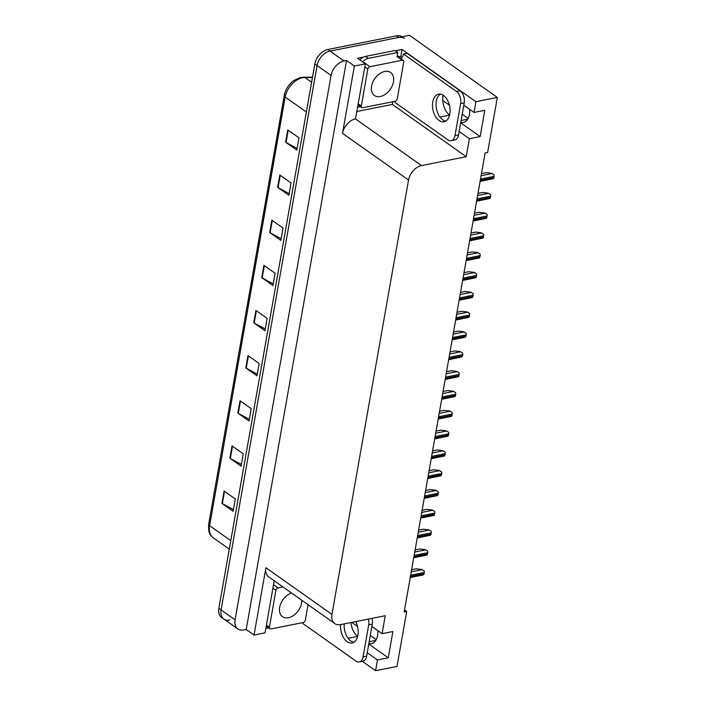 <?xml version="1.0" encoding="UTF-8"?>
<svg xmlns="http://www.w3.org/2000/svg" width="706" height="706" viewBox="0 0 706 706"><rect width="100%" height="100%" fill="white"/><g stroke="black" fill="none" stroke-linecap="round" stroke-linejoin="round"><path stroke-width="1.06" d="M350.944 622.533A14.755 8.966 -101.2 0 0 357.677 636.309M449.59 115.078A14.755 8.966 78.8 0 1 443.041 95.689A14.755 8.966 78.8 0 1 443.139 95.195M368.885 643.528A14.755 8.966 -101.2 0 0 371.515 643.634A14.755 8.966 -101.2 0 0 377.586 635.488A14.755 8.966 -101.2 0 0 377.842 630.67M469.746 109.439A14.755 8.966 78.8 0 1 469.49 114.257A14.755 8.966 78.8 0 1 463.418 122.403A14.755 8.966 78.8 0 1 460.789 122.297M392.81 101.743L392.333 104.453L356.971 111.477M395.289 50.797L402.032 49.455L400.743 56.789M459.165 131.501L469.384 138.72L466.207 156.697L421.5 165.583L355.462 118.882L365.373 63.84L357.536 58.298L363.396 57.133M421.5 165.583A13.838 9.257 125.3 0 0 408.553 180.039L331.952 614.423L265.915 567.721L254.045 635.029L265.041 632.841L274.228 580.773M265.915 567.721A13.838 9.257 125.3 0 0 268.704 576.873L334.75 623.574A13.838 9.257 125.3 0 0 340.566 624.589L385.273 615.703L382.105 633.679L371.894 626.46M355.462 118.882A13.838 9.257 125.3 0 0 342.507 133.337L354.377 66.029L346.54 60.487L246.209 629.487L243.694 629.99A13.838 9.257 -54.7 0 1 237.878 628.967A13.838 9.257 -54.7 0 1 235.08 619.815L331.07 75.445A13.838 9.257 -54.7 0 1 344.025 60.99L346.54 60.487M365.373 63.84L354.377 66.029M229.706 620.089A13.838 9.257 -54.7 0 1 223.881 619.074A13.838 9.257 -54.7 0 1 221.093 609.922L317.082 65.543A13.838 9.257 -54.7 0 1 330.037 51.088L409.462 35.3L497.324 97.437L475.906 101.699L402.032 49.455M367.261 652.723L377.472 659.951L375.574 670.7L397.001 666.438L406.691 611.449L404.538 609.922M375.574 670.7L362.346 661.337M254.045 635.029L246.209 629.487M376.227 639.654L370.306 635.471M357.51 626.425L351.773 622.365M468.131 118.431L462.209 114.24M449.413 105.194L442.794 100.508M406.691 611.449L404.176 611.943L485.119 152.937L487.634 152.434L497.324 97.437M331.952 614.423A13.838 9.257 125.3 0 0 334.75 623.574M466.207 156.697L392.333 104.453M475.906 101.699L474.008 112.448L463.798 105.229M368.797 644.04L388.256 657.807L392.889 631.535L382.105 633.679M388.256 657.807L377.472 659.951M460.7 122.809L480.159 136.576L484.793 110.312L474.008 112.448M480.159 136.576L469.384 138.72M237.878 628.967L223.881 619.074A13.838 9.257 -54.7 0 1 221.093 609.922L317.082 65.543A13.838 9.257 -54.7 0 1 330.037 51.088L398.678 37.444A13.838 9.257 -54.7 0 1 404.494 38.459M233.412 509.608L222.355 503.634A3.689 1.58 -170 0 1 221.922 503.369L233.121 511.285L235.292 498.974L224.093 491.058L221.922 503.369M241.373 464.46L230.324 458.494A3.689 1.58 -170 0 1 229.891 458.22L241.081 466.137L243.252 453.826L232.062 445.91L229.891 458.22M249.333 419.311L238.284 413.345A3.689 1.58 -170 0 1 237.851 413.081L249.041 420.997L251.212 408.686L240.022 400.77L237.851 413.081M257.302 374.171L246.244 368.197A3.689 1.58 -170 0 1 245.812 367.932L257.002 375.848L259.173 363.537L247.982 355.621L245.812 367.932M297.102 148.436L286.045 142.471A3.689 1.58 -170 0 1 285.612 142.206L296.802 150.122L298.973 137.811L287.783 129.895L285.612 142.206M289.142 193.585L278.085 187.619A3.689 1.58 -170 0 1 277.652 187.346L288.842 195.262L291.013 182.951L279.823 175.035L277.652 187.346M281.182 238.734L270.124 232.759A3.689 1.58 -170 0 1 269.692 232.495L280.882 240.411L283.053 228.1L271.863 220.184L269.692 232.495M273.222 283.874L262.164 277.908A3.689 1.58 -170 0 1 261.732 277.643L272.922 285.559L275.093 273.248L263.903 265.332L261.732 277.643M265.262 329.022L254.204 323.057A3.689 1.58 -170 0 1 253.772 322.783L264.962 330.699L267.133 318.388L255.943 310.472L253.772 322.783M312.449 77.545L304.921 77.528A18.444 12.346 125.3 0 0 302.468 77.775A18.444 12.346 125.3 0 0 285.198 97.049A4.615 1.977 -170 0 1 284.253 95.531A4.615 1.977 -170 0 1 284.271 95.46A17.129 11.464 -54.7 0 1 284.703 93.536A17.129 11.464 -54.7 0 1 294.005 80.387L300.844 77.351L312.529 77.104M284.703 93.536L208.676 524.17A4.615 1.977 10 0 0 209.62 525.688A18.444 12.346 125.3 0 0 213.344 537.893C210.997 535.404 208.032 534.954 208.676 524.17A4.615 1.977 10 0 1 208.685 524.099L284.244 95.61M223.881 619.074L221.649 617.494A13.838 9.257 -54.7 0 1 218.851 608.343L314.841 63.964A13.838 9.257 -54.7 0 1 327.796 49.508L396.437 35.856A13.838 9.257 -54.7 0 1 402.093 36.765M481.474 173.605L486.16 172.67L491.711 173.341L494.006 174.788A2.303 1.403 78.8 0 1 494.103 176.368L493.891 177.594A2.303 1.403 78.8 0 1 493.309 178.697L480.089 181.424M491.711 173.341L494.006 174.788M449.819 113.984A14.067 8.543 -101.2 0 0 447.313 99.873A14.067 8.543 -101.2 0 0 438.541 94.154A14.067 8.543 -101.2 0 0 432.752 101.92A14.067 8.543 -101.2 0 0 435.249 116.04A14.067 8.543 -101.2 0 0 444.03 121.75A14.067 8.543 -101.2 0 0 449.819 113.984M445.76 121.07A14.067 8.543 78.8 0 1 436.343 101.205A14.067 8.543 78.8 0 1 440.403 94.119M454.973 135.631L458.565 134.917L464.213 102.908A9.222 5.604 78.8 0 0 460.065 90.739L407 53.224L403.408 53.93L456.464 91.453A9.222 5.604 78.8 0 1 460.612 103.623L454.973 135.631A9.222 5.604 78.8 0 1 451.169 140.723A9.222 5.604 78.8 0 1 447.931 139.885L394.875 102.361A9.222 5.604 78.8 0 0 395.007 101.302M403.408 53.93A9.222 5.604 78.8 0 1 400.717 58.598M458.565 134.917A9.222 5.604 78.8 0 1 454.77 140.009L451.169 140.723M360.51 106.659L359.725 106.818A9.222 6.169 -54.7 0 1 357.783 106.888M397.619 56.418A9.222 6.169 -54.7 0 1 397.734 52.526L394.936 50.55L365.47 56.409A9.222 6.169 125.3 0 0 359.857 59.939M362.655 61.916A9.222 6.169 -54.7 0 1 368.267 58.386L397.734 52.526M397.646 56.427A4.615 1.977 -170 0 1 402.111 57.274M477.98 193.409L482.666 192.473L488.217 193.144L490.511 194.591A2.303 1.403 78.8 0 1 490.617 196.171L490.396 197.406A2.303 1.403 78.8 0 1 489.823 198.501L476.603 201.228M488.217 193.144L490.511 194.591M474.485 213.212L479.171 212.285L484.731 212.956L487.016 214.395A2.303 1.403 78.8 0 1 487.122 215.983L486.902 217.21A2.303 1.403 78.8 0 1 486.328 218.313L473.108 221.04M484.731 212.956L487.016 214.395M470.99 233.024L475.685 232.089L481.236 232.759L483.522 234.207A2.303 1.403 78.8 0 1 483.628 235.786L483.416 237.013A2.303 1.403 78.8 0 1 482.833 238.116L469.614 240.843M481.236 232.759L483.522 234.207M467.504 252.827L472.19 251.901L477.741 252.571L480.036 254.01A2.303 1.403 78.8 0 1 480.133 255.59L479.921 256.825A2.303 1.403 78.8 0 1 479.339 257.928L466.119 260.646M477.741 252.571L480.036 254.01M380.322 96.501A14.067 9.416 125.3 0 0 392.315 85.691A14.067 9.416 125.3 0 0 390.656 72.497A14.067 9.416 125.3 0 0 384.735 71.465A14.067 9.416 125.3 0 0 372.75 82.275A14.067 9.416 125.3 0 0 374.409 95.469A14.067 9.416 125.3 0 0 380.322 96.501M369.979 66.682A2.303 1.544 125.3 0 0 367.817 69.091L361.304 106.024A2.303 1.544 125.3 0 0 361.772 107.55A2.303 1.544 125.3 0 0 362.743 107.718L395.086 101.293A2.303 1.544 125.3 0 0 397.249 98.884L403.761 61.943A2.303 1.544 125.3 0 0 403.294 60.416A2.303 1.544 125.3 0 0 402.323 60.248L369.979 66.682L364.375 62.719M403.294 60.416L397.699 56.462A2.303 1.544 125.3 0 0 396.728 56.295L402.323 60.248M291.552 593.031A14.067 9.416 125.3 0 0 280.547 604.239A14.067 9.416 125.3 0 0 282.506 616.7A14.067 9.416 125.3 0 0 288.419 617.732A14.067 9.416 125.3 0 0 301.797 600.277M282.938 586.942L278.067 587.904A2.303 1.544 125.3 0 0 275.914 590.313L269.401 627.255A2.303 1.544 125.3 0 0 269.86 628.781A2.303 1.544 125.3 0 0 270.83 628.949L303.183 622.515A2.303 1.544 125.3 0 0 305.336 620.106L308.054 604.698M340.645 624.581A14.067 8.543 -101.2 0 0 352.118 642.981A14.067 8.543 -101.2 0 0 357.916 635.215A14.067 8.543 -101.2 0 0 355.683 621.589M368.435 619.047A9.222 5.604 78.8 0 1 368.709 624.854L363.069 656.862A9.222 5.604 78.8 0 1 359.266 661.954A9.222 5.604 78.8 0 1 356.018 661.116L302.962 623.592A9.222 5.604 78.8 0 0 303.103 622.533M353.856 642.301A14.067 8.543 78.8 0 1 344.246 623.866M372.036 618.341A9.222 5.604 78.8 0 1 372.3 624.139L366.661 656.148A9.222 5.604 78.8 0 1 362.858 661.24L359.266 661.954M268.598 627.89L267.821 628.04A9.222 6.169 -54.7 0 1 265.88 628.119M464.01 272.631L468.696 271.704L474.247 272.375L476.541 273.813A2.303 1.403 78.8 0 1 476.647 275.402L476.426 276.628A2.303 1.403 78.8 0 1 475.853 277.732L462.633 280.459M474.247 272.375L476.541 273.813M460.515 292.443L465.201 291.507L470.761 292.178L473.046 293.625A2.303 1.403 78.8 0 1 473.152 295.205L472.932 296.441A2.303 1.403 78.8 0 1 472.358 297.535L459.138 300.262M470.761 292.178L473.046 293.625M457.02 312.246L461.715 311.32L467.266 311.99L469.552 313.429A2.303 1.403 78.8 0 1 469.658 315.008L469.446 316.244A2.303 1.403 78.8 0 1 468.863 317.347L455.644 320.074M467.266 311.99L469.552 313.429M453.534 332.058L458.22 331.123L463.771 331.794L466.066 333.241A2.303 1.403 78.8 0 1 466.163 334.82L465.951 336.047A2.303 1.403 78.8 0 1 465.369 337.15L452.149 339.877M463.771 331.794L466.066 333.241M450.04 351.862L454.726 350.926L460.277 351.597L462.571 353.044A2.303 1.403 78.8 0 1 462.677 354.624L462.456 355.859A2.303 1.403 78.8 0 1 461.883 356.954L448.663 359.681M460.277 351.597L462.571 353.044M446.545 371.665L451.231 370.738L456.791 371.409L459.077 372.847A2.303 1.403 78.8 0 1 459.182 374.436L458.962 375.663A2.303 1.403 78.8 0 1 458.388 376.766L445.168 379.493M456.791 371.409L459.077 372.847M443.059 391.477L447.745 390.542L453.296 391.212L455.582 392.66A2.303 1.403 78.8 0 1 455.688 394.239L455.476 395.475A2.303 1.403 78.8 0 1 454.893 396.569L441.674 399.296M453.296 391.212L455.582 392.66M439.564 411.28L444.25 410.354L449.801 411.024L452.096 412.463A2.303 1.403 78.8 0 1 452.193 414.043L451.981 415.278A2.303 1.403 78.8 0 1 451.408 416.381L438.179 419.099M449.801 411.024L452.096 412.463M436.07 431.092L440.756 430.157L446.307 430.828L448.601 432.275A2.303 1.403 78.8 0 1 448.707 433.855L448.486 435.081A2.303 1.403 78.8 0 1 447.913 436.184L434.693 438.911M446.307 430.828L448.601 432.275M432.575 450.896L437.261 449.96L442.821 450.631L445.107 452.078A2.303 1.403 78.8 0 1 445.212 453.658L444.992 454.893A2.303 1.403 78.8 0 1 444.418 455.988L431.198 458.715M442.821 450.631L445.107 452.078M429.089 470.699L433.775 469.772L439.326 470.443L441.612 471.882A2.303 1.403 78.8 0 1 441.718 473.47L441.506 474.697A2.303 1.403 78.8 0 1 440.923 475.8L427.704 478.527M439.326 470.443L441.612 471.882M425.594 490.511L430.281 489.576L435.831 490.246L438.126 491.694A2.303 1.403 78.8 0 1 438.223 493.273L438.011 494.5A2.303 1.403 78.8 0 1 437.438 495.603L424.209 498.33M435.831 490.246L438.126 491.694M422.1 510.314L426.786 509.379L432.337 510.059L434.631 511.497A2.303 1.403 78.8 0 1 434.737 513.077L434.517 514.312A2.303 1.403 78.8 0 1 433.943 515.415L420.723 518.133M432.337 510.059L434.631 511.497M418.605 530.118L423.291 529.191L428.851 529.862L431.137 531.3A2.303 1.403 78.8 0 1 431.242 532.889L431.022 534.115A2.303 1.403 78.8 0 1 430.448 535.219L417.228 537.946M428.851 529.862L431.137 531.3M415.119 549.93L419.805 548.994L425.356 549.665L427.642 551.112A2.303 1.403 78.8 0 1 427.748 552.692L427.536 553.928A2.303 1.403 78.8 0 1 426.953 555.022L413.734 557.749M425.356 549.665L427.642 551.112M411.624 569.733L416.311 568.807L421.861 569.477L424.156 570.916A2.303 1.403 78.8 0 1 424.262 572.495L424.041 573.731A2.303 1.403 78.8 0 1 423.468 574.834L410.248 577.561M421.861 569.477L424.156 570.916M357.66 636.406L348.084 638.303M449.563 115.175L439.988 117.081M369.203 641.71L375.795 640.404M461.106 120.488L467.699 119.173M344.025 60.99L327.796 49.508M331.07 75.445L314.841 63.964M235.08 619.815L218.851 608.343M408.553 180.039L342.507 133.337M303.598 77.078A4.615 3.098 -89.8 0 1 304.921 77.528L311.62 82.258M306.369 112.016L285.198 97.049L209.62 525.688L230.791 540.655M396.437 35.856L398.678 37.444M254.204 323.057L256.366 310.772M262.164 277.908L264.326 265.632M270.124 232.759L272.287 220.484M278.085 187.619L280.247 175.335M286.045 142.471L288.207 130.195M246.244 368.197L248.406 355.921M238.284 413.345L240.446 401.07M230.324 458.494L232.486 446.21M222.355 503.634L224.526 491.358M480.292 180.304L493.891 177.594M480.504 179.068L494.103 176.368M481.104 175.706L491.994 173.535M368.267 58.386L365.47 56.409M464.213 102.908L460.612 103.623M460.065 90.739L456.464 91.453M476.797 200.107L490.396 197.406M477.018 198.88L490.617 196.171M477.609 195.509L488.499 193.347M473.302 219.91L486.902 217.21M473.523 218.684L487.122 215.983M474.114 215.321L485.004 213.15M469.817 239.722L483.416 237.013M470.028 238.487L483.628 235.786M470.62 235.124L481.51 232.962M466.322 259.526L479.921 256.825M466.534 258.299L480.133 255.59M467.134 254.928L478.024 252.766M367.817 69.091L364.825 66.973M361.304 106.024L358.313 103.906M275.914 590.313L272.913 588.195M278.067 587.904L273.531 584.7M269.401 627.255L266.4 625.137M372.3 624.139L368.709 624.854M363.069 656.862L366.661 656.148M462.827 279.338L476.426 276.628M463.048 278.102L476.647 275.402M463.639 274.74L474.529 272.569M459.332 299.141L472.932 296.441M459.553 297.906L473.152 295.205M460.144 294.543L471.034 292.381M455.847 318.944L469.446 316.244M456.058 317.718L469.658 315.008M456.65 314.346L467.54 312.184M452.352 338.756L465.951 336.047M452.564 337.521L466.163 334.82M453.164 334.159L464.054 331.988M448.857 358.56L462.456 355.859M449.078 357.333L462.677 354.624M449.669 353.962L460.559 351.8M445.362 378.363L458.962 375.663M445.583 377.136L459.182 374.436M446.174 373.774L457.064 371.603M441.877 398.175L455.476 395.475M442.088 396.94L455.688 394.239M442.688 393.577L453.57 391.415M438.382 417.978L451.981 415.278M438.602 416.752L452.193 414.043M439.194 413.381L450.084 411.219M434.887 437.791L448.486 435.081M435.108 436.555L448.707 433.855M435.699 433.193L446.589 431.022M431.392 457.594L444.992 454.893M431.613 456.358L445.212 453.658M432.204 452.996L443.094 450.834M427.907 477.397L441.506 474.697M428.118 476.171L441.718 473.47M428.719 472.799L439.609 470.637M424.412 497.209L438.011 494.5M424.633 495.974L438.223 493.273M425.224 492.612L436.114 490.449M420.917 517.013L434.517 514.312M421.138 515.786L434.737 513.077M421.729 512.415L432.619 510.253M417.422 536.825L431.022 534.115M417.643 535.589L431.242 532.889M418.234 532.227L429.124 530.056M413.937 556.628L427.536 553.928M414.148 555.393L427.748 552.692M414.749 552.03L425.639 549.868M410.442 576.431L424.041 573.731M410.663 575.205L424.262 572.495M411.254 571.834L422.144 569.671M213.344 537.893L229.291 549.162M361.772 107.55L358.118 104.973M269.86 628.781L266.215 626.196"/></g></svg>
